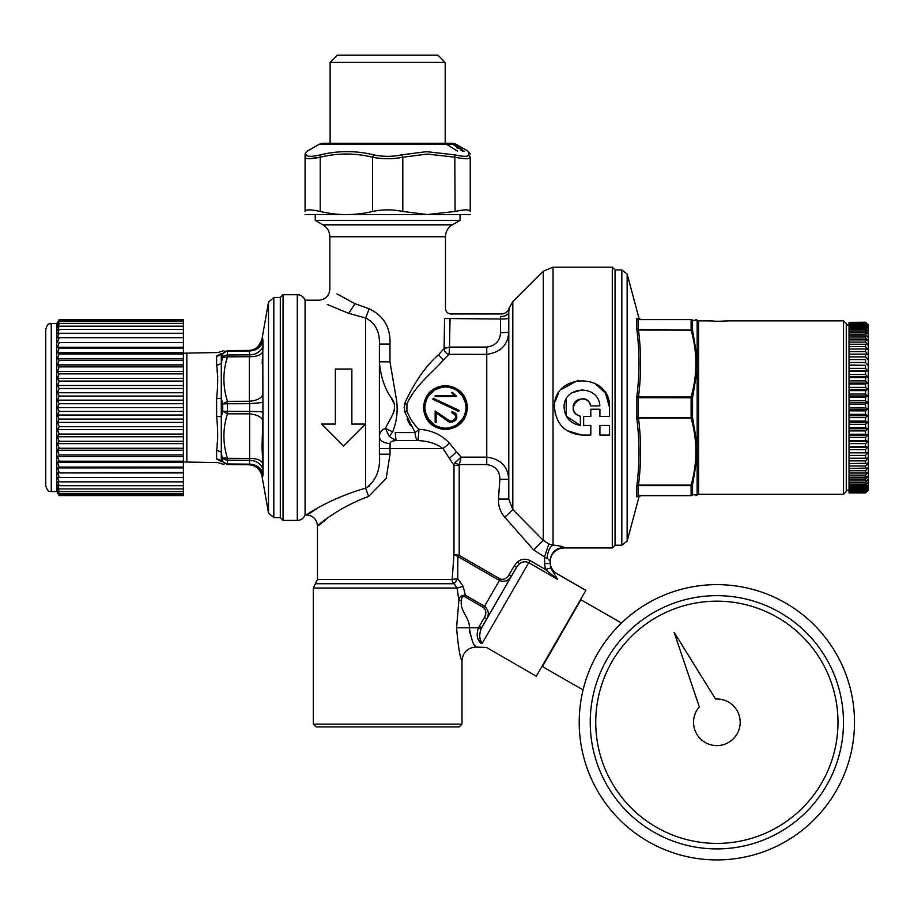 <?xml version="1.0" encoding="UTF-8"?>
<svg xmlns="http://www.w3.org/2000/svg" width="914" height="914" viewBox="0 0 914 914"><rect width="100%" height="100%" fill="white"/><g stroke="black" fill="none" stroke-linecap="round" stroke-linejoin="round"><path stroke-width="1.37" d="M45.757 384.177L45.757 405.268M51.264 491.526L51.264 323.613C49.71 324.71 48.568 321.397 45.757 329.12L45.757 486.031C48.899 494.12 49.607 490.235 51.264 491.526L56.771 491.526L59.159 495.582L183.394 495.582L183.394 477.474L57.559 477.474L59.159 481.861L183.394 481.861M45.757 448.054L45.757 440.799M45.757 409.495L45.757 410.215M45.757 409.346L45.757 410.26M45.7 414.236L45.757 411.426M45.7 400.903L45.734 403.497M45.746 403.588L45.757 400.069M51.264 323.613L56.771 323.613L56.771 491.526M57.559 492.909L59.159 495.582L57.559 492.577L59.159 494.908L183.394 494.908M59.159 481.861L57.559 481.472L59.159 485.711L57.559 484.911L59.159 488.956L57.559 487.756L59.159 491.583L57.559 489.995L59.159 493.571L57.559 491.606L59.159 494.908M57.559 477.474L183.394 477.462L183.394 472.938L57.559 472.938L59.159 477.462M57.559 472.938L183.394 472.515L183.394 467.911L57.559 467.911L59.159 472.515M57.559 467.911L59.159 467.088L183.394 467.088L183.394 462.427L57.559 462.427L59.159 467.088M57.559 462.427L59.159 461.193L183.394 461.193L183.394 456.52L57.559 456.52L59.159 461.193M57.559 456.52L59.159 454.898L183.394 454.898L183.394 450.236L57.559 450.236L59.159 454.898M57.559 450.236L59.159 448.248L183.394 448.248L183.394 443.633L57.559 443.633L59.159 448.248M57.559 443.633L59.159 441.279L183.394 441.279L183.394 436.755L57.559 436.755L59.159 441.279M57.559 436.755L59.159 434.059L183.394 434.059L183.394 429.66L57.559 429.66L59.159 434.059M57.559 429.66L59.159 426.632L183.394 426.632L183.394 422.394L57.559 422.394L59.159 426.632M57.559 422.394L59.159 419.069L183.394 419.069L183.394 415.013L57.559 415.013L59.159 419.069M57.559 415.013L59.159 411.414L183.394 411.414L183.394 407.575L57.559 407.575L59.159 411.414M57.559 407.575L59.159 403.725L183.394 403.725L183.394 400.138L57.559 400.138L59.159 403.725M57.559 400.138L59.159 396.07L183.394 396.07L183.394 392.757L57.559 392.757L59.159 396.07M57.559 392.757L59.159 388.507L183.394 388.507L183.394 385.479L57.559 385.479L59.159 388.507M57.559 385.479L59.159 381.081L183.394 381.081L183.394 378.385L57.559 378.385L59.159 381.081M57.559 378.385L59.159 373.86L183.394 373.86L183.394 371.507L57.559 371.507L59.159 373.86M57.559 371.507L59.159 366.891L183.394 366.891L183.394 364.903L57.559 364.903L59.159 366.891M57.559 364.903L59.159 360.242L183.394 360.242L183.394 358.619L57.559 358.619L59.159 360.242M57.559 358.619L59.159 353.947L183.394 353.947L183.394 352.713L57.559 352.713L59.159 353.947M57.559 352.713L59.159 348.063L183.394 348.063L183.394 347.229L57.559 347.229L59.159 348.063M57.559 347.229L59.159 342.624L183.394 342.624L59.159 342.624M57.559 342.202L59.159 337.689L183.394 337.689L57.559 337.666L59.159 337.689L57.559 337.666L59.159 333.279L183.394 333.279L183.394 319.569L59.159 319.569L57.559 322.562L59.159 320.231L183.394 320.231M59.159 320.231L57.559 323.533L59.159 321.568L57.559 325.144L59.159 323.556L57.559 327.383L59.159 326.184L57.559 330.228L59.159 329.428L57.559 333.667L59.159 333.279M57.559 322.231L56.771 323.613M45.757 427.124L45.757 430.905M59.159 493.571L183.394 493.571M59.159 491.583L183.394 491.583M59.159 488.956L183.394 488.956M59.159 485.711L183.394 485.711M183.394 467.911L183.394 467.088M183.394 462.427L183.394 461.193M183.394 456.52L183.394 454.898M183.394 450.236L183.394 448.248M183.394 443.633L183.394 441.279M183.394 436.755L183.394 434.059M183.394 429.66L183.394 426.632M183.394 422.394L183.394 419.069M183.394 415.013L183.394 411.414M183.394 407.575L183.394 403.725M183.394 400.138L183.394 396.07M183.394 392.757L183.394 388.507M183.394 385.479L183.394 381.081M183.394 378.385L183.394 373.86M183.394 371.507L183.394 366.891M183.394 364.903L183.394 360.242M183.394 358.619L183.394 353.947M183.394 352.713L183.394 348.063M183.394 347.229L183.394 342.624M183.394 342.202L183.394 333.279M59.159 329.428L183.394 329.428M59.159 326.184L183.394 326.184M59.159 323.556L183.394 323.556M59.159 321.568L183.394 321.568M216.618 365.006L216.618 356.117C218.023 351.307 218.023 351.307 216.618 356.117L221.291 353.547C220.628 350.907 220.628 350.907 221.291 353.547L221.291 362.869A5.507 4.262 0 0 1 216.618 365.006C218.023 373.826 218.023 385.045 216.618 398.687L221.291 398.241L221.291 362.869L222.742 357.294A5.507 4.593 0 0 1 227.472 354.998L249.625 354.872A13.767 11.471 180 0 0 263.061 345.389L262.786 338.9C261.084 345.983 256.606 349.822 249.351 350.416L227.472 350.61L222.742 353.649L221.291 353.547M217.064 370.558L217.783 376.865M217.543 440.777L217.086 444.444M216.618 459.022C218.023 463.832 218.023 463.832 216.618 459.022L221.291 461.593A5.507 5.153 0 0 0 216.618 459.022L216.618 450.134C218.023 441.325 218.023 430.094 216.618 416.453A5.507 0.891 0 0 1 221.291 416.898L221.291 452.27L222.742 461.49A5.507 4.924 0 0 0 227.472 463.958L249.625 464.152L249.351 464.723L249.625 464.152A13.767 12.316 180 0 1 263.061 474.332L262.786 476.24C261.084 469.156 256.606 465.317 249.351 464.723L227.472 464.541C222.719 464.495 222.719 464.495 227.472 464.541L222.742 461.49L221.291 461.593C220.628 464.232 220.628 464.232 221.291 461.593L221.291 452.27L216.618 450.134M220.925 354.061A5.507 5.153 180 0 1 217.418 356.06M222.742 403.919L221.291 398.241L221.291 416.898L222.742 411.22L227.472 411.38L227.472 413.802L222.742 411.22L222.742 403.919L227.472 401.337L227.472 403.76L222.742 403.919M263.061 402.468L249.625 403.691L249.351 401.28L227.472 401.337C222.719 386.519 222.719 371.69 227.472 356.837L222.742 357.294L222.742 353.649A5.507 4.924 180 0 1 227.472 351.182L227.472 356.837L249.351 356.7L249.625 354.872L249.351 350.416L227.472 350.61M262.032 446.866L262.786 420.326C261.084 416.693 256.606 414.533 249.351 413.859L227.472 413.802C222.719 428.62 222.719 443.45 227.472 458.302L222.742 457.845A5.507 4.593 180 0 0 227.472 460.142L227.472 464.541M262.044 447.666L262.786 463.489C261.084 460.039 256.606 458.348 249.351 458.44L227.472 458.302L227.472 460.142L249.625 460.279L249.625 464.152M262.741 394.197L262.786 394.814C261.084 398.447 256.606 400.606 249.351 401.28L249.351 356.7C256.606 356.791 261.084 355.1 262.786 351.65L262.158 363.566M262.798 351.502L263.061 474.332M262.786 420.326L263.061 412.145A13.767 0.845 180 0 0 249.625 411.449L227.472 411.38L227.472 403.76L249.625 403.691L249.625 460.279C256.823 460.747 261.301 463.912 263.061 469.762L262.786 463.489M262.786 351.65L263.061 345.389M248.551 350.416C254.8 350.428 259.279 346.635 261.987 339.048L268.499 302.123L268.499 513.017L273.823 517.575L273.823 297.576L280.301 297.461L280.301 517.678L283.054 520.432L297.29 520.432L297.29 294.708L283.054 294.708L283.054 520.432M297.29 294.708C301.049 294.902 303.642 296.73 305.07 300.215L305.07 514.925C303.642 518.409 301.049 520.237 297.29 520.432M366.411 318.266L348.725 313.353L327.258 304.465M348.725 313.353L354.952 303.688L369.165 308.772L365.634 317.969C375.288 322.939 379.881 331.645 379.401 344.075L379.401 454.189C380.612 469.796 376.02 481.13 365.634 488.19C320.026 500.895 289.944 526.875 316.393 508.961M335.358 369.028L351.867 369.028L335.358 369.028L335.358 424.085L321.591 424.085L343.618 446.112L365.634 424.085L351.867 424.085L351.867 369.028M354.952 303.688L336.923 293.885M366.822 487.653L369.484 485.905M365.634 317.969L365.634 488.19L368.628 496.462C329.2 510.469 303.185 539.111 326.058 519.358M449.265 458.497L456.509 451.859L461.124 457.149L454.555 463.112L453.984 465.443L443.027 448.603C436.515 443.667 428.175 440.994 418.029 440.605A8.26 3.919 90 0 1 415.093 432.608L404.525 411.46L404.525 403.68L404.159 407.633M450.019 318.997C451.082 312.531 451.082 312.531 450.019 318.997L449.528 347.103L444.09 348.588L438.389 354.94C425.787 365.863 414.488 382.098 404.525 403.68L406.924 404.182L406.924 410.957L406.924 404.182C414.579 385.548 434.538 370.878 443.439 359.922L449.082 354.324L449.528 347.103L486.762 347.08C495.468 345.778 500.049 340.979 500.529 332.662L500.529 318.997L444.592 318.518L444.09 348.588C444.307 351.673 445.975 353.581 449.082 354.324L486.762 354.335C500.689 352.393 508.035 344.932 508.778 331.942L508.093 337.517M369.165 308.772C383.754 315.776 390.689 327.543 389.97 344.075L389.97 361.841L395.831 396.013C398.298 408.181 397.259 420.12 392.712 431.854L385.4 428.415C390.644 417.31 399.509 407.793 391.021 397.51C384.394 387.799 380.521 375.917 379.401 361.841L389.97 361.841L389.97 344.075L379.401 344.075M390.095 443.587L390.038 448.603L443.027 448.603L449.539 443.244C441.371 434.664 431.202 430.026 419.012 429.34L418.029 440.605L396.036 440.605L389.25 436.469L385.4 428.415C381.446 429.888 379.447 432.722 379.401 436.903C380.007 440.879 383.572 443.107 390.095 443.587C390.221 441.748 392.197 440.754 396.036 440.605L395.225 432.608L415.093 432.608L419.012 429.34C413.494 424.039 409.461 417.904 406.924 410.957L404.548 411.62M407.05 419.195L410.42 425.478M444.592 318.518C445.575 305.584 445.575 305.584 444.592 318.518C445.575 305.584 445.575 305.584 444.592 318.518L444.535 322.768M379.401 453.435L379.401 454.189L390.038 454.189L386.176 478.456L368.628 496.462M389.25 436.469L392.712 431.854M379.436 363.726L379.996 369.427M391.695 398.755L393.74 402.994M394.277 410.603L393.911 411.711M393.397 412.979L392.963 413.905M389.855 419.755L388.644 421.96M450.842 314.37L450.968 313.97C447.632 313.651 445.792 311.811 445.472 308.464L445.472 236.749L329.851 236.749L329.851 289.201C329.2 295.885 325.521 299.564 318.837 300.215L305.07 300.215M481.575 627.872L479.256 626.387L484.409 617.464L486.785 618.835L516.57 567.263L481.632 627.769L511.417 576.197L509.029 574.815C506.802 578.528 503.865 579.956 500.209 579.076L459.194 555.404L453.984 554.364L453.984 465.443L459.194 465.443L459.194 555.404L458.371 556.832L453.984 554.364L452.179 579.453L457.72 578.619L463.158 586.434L465.375 595.208L464.552 596.636L483.689 607.684L484.511 606.256C488.647 609.912 489.401 614.105 486.785 618.835L511.417 576.197C508.618 580.824 504.608 582.264 499.387 580.516L484.511 606.256L465.375 595.208C461.307 595.14 459.148 596.842 458.885 600.338L457.091 588.045L458.885 600.338L461.524 600.338C461.467 597.607 462.473 596.374 464.552 596.636M456.509 451.859L449.539 443.244M460.987 423.205L445.472 429.591C432.082 428.3 424.736 420.966 423.445 407.575C424.736 394.174 432.082 386.839 445.472 385.548L429.957 391.946M423.49 408.946L431.419 424.53M467.442 406.193L459.514 390.609M322.962 224.833L315.261 220.377L460.062 220.377L452.35 224.833L322.962 224.833C327.383 227.575 329.68 231.55 329.851 236.749M508.778 311.982L508.778 312.108C509.338 306.339 509.338 306.339 508.778 312.12A8.26 4.41 0 0 1 500.529 316.541C501.409 313.056 501.409 313.056 500.529 316.541L500.529 318.997A8.26 0.72 0 0 0 508.778 318.278L508.778 331.942A8.26 0.72 0 0 1 500.529 332.662M457.868 555.141L457.72 578.619L454.075 583.749A5.507 5.061 90 0 1 452.179 579.453L317.466 579.453L315.399 583.749L454.075 583.749L457.091 588.045L463.158 586.434M502.963 347.114L499.844 349.959M508.812 579.236L511.2 576.54M481.107 628.786L516.57 567.263L514.182 565.892L517.758 561.744C521.586 558.865 525.664 558.465 529.971 560.556L545.452 569.491L550.708 567.914L550.079 561.116L548.034 559.025M469.259 627.792L469.316 627.792C471.27 638.875 473.406 645.295 475.748 647.066C473.418 645.295 471.27 638.875 469.316 627.792L456.566 627.792C458.2 646.781 460.016 657.794 461.981 660.833C460.016 657.794 458.211 646.781 456.566 627.792L458.885 600.338M474.56 645.135L475.748 647.066C467.385 647.877 462.804 652.47 461.981 660.833L461.981 724.139L313.331 724.139L313.331 588.045L315.399 583.749M454.555 463.112L459.319 464.586L461.124 457.149L486.762 457.149C500.449 458.839 507.784 466.231 508.778 479.313L499.878 479.313C499.798 470.813 495.434 465.912 486.762 464.586L486.762 347.08M445.472 385.548C458.851 386.839 466.197 394.174 467.488 407.575C466.197 420.966 458.851 428.3 445.472 429.591M504.836 315.89L507.567 314.427M550.079 561.573L550.079 561.116C550.891 552.787 555.484 548.217 563.835 547.406C563.298 546.595 559.688 545.818 553.027 545.087C549.805 546.88 547.794 551.382 546.983 558.557L533.593 549.862L504.802 517.278C500.301 511.966 498.199 505.899 498.484 499.067L499.878 479.313M550.079 561.779C550.251 566.977 552.536 570.953 556.957 573.706L585.863 590.387L536.312 676.211L486.465 647.432L475.748 647.066M504.802 517.278L512.811 509.566L512.811 301.689L543.293 271.207L553.027 267.174L553.027 545.087L548.8 544.001L544.573 556.786L544.573 563.527L545.452 569.491L557.597 579.385C556.752 571.844 556.752 571.844 557.597 579.385L550.708 567.914M461.524 600.338C459.205 610.381 470.162 618.207 469.316 627.792L469.316 627.929M469.488 630.866L469.876 633.368M313.331 724.139L316.084 726.893L459.228 726.893L461.981 724.139M508.778 312.12L508.778 498.713M445.472 428.22C458.017 427.009 464.895 420.12 466.117 407.575C464.895 395.019 458.017 388.13 445.472 386.919C432.916 388.13 426.038 395.019 424.816 407.575C426.038 420.12 432.916 427.009 445.472 428.22M516.444 567.48L519.415 563.869C522.385 561.539 525.493 561.15 528.726 562.716L482.272 643.193C487.79 648.712 487.79 648.712 482.272 643.193C479.393 639.731 478.993 634.979 481.05 628.912L478.536 627.792C476.114 634.373 476.914 639.537 480.935 643.285C486.397 648.209 486.397 648.209 480.935 643.285C486.397 648.209 486.397 648.209 480.935 643.285L482.272 643.193M544.573 563.527L550.079 563.527M533.593 549.862L543.293 540.414L512.811 509.566L508.778 499.067L498.484 499.067M548.8 544.001L543.293 540.414L543.293 271.207M553.027 267.174L612.289 267.174L612.289 547.966L563.835 547.966C555.484 548.777 550.891 553.37 550.079 561.733M599.904 425.467L609.535 425.467L599.904 425.467L599.904 435.098L609.535 435.098L609.535 425.467M594.82 383.206L605.559 393.328L609.535 407.575L609.535 416.384L599.904 416.384L599.904 409.221L590.821 409.221L590.821 416.384L583.658 416.384L583.658 425.467L590.821 425.467L590.821 435.098L582.012 435.098L566.874 430.574M558.5 421.891L555.152 413.642M555.164 401.474L558.488 393.26M561.379 389.341L578.196 380.304M480.901 643.25L477.816 638.498M456.532 424.999L463.17 418.201M466.083 408.615L466.106 406.981M463.078 396.79L456.634 390.209M434.401 390.141L427.763 396.939M424.85 406.524L424.827 408.158M427.855 418.349L434.299 424.941M305.07 214.55L470.242 214.55M612.289 547.966L615.042 545.212L615.042 269.927L612.289 267.174M582.012 435.098C565.286 433.476 556.112 424.29 554.478 407.575C552.776 372.055 611.249 372.055 609.535 407.575M448.397 420.074L435.155 410.969L435.155 422.474L436.127 422.474L436.127 412.842L446.558 420.234L454.018 421.445M453.081 420.691L454.167 420.223M455.046 419.263L455.606 418.361M455.72 417.092L455.709 416.418M455.206 414.728L451.95 412.831L451.95 411.826L456.817 416.967M455.378 420.6L455.972 419.823M456.303 419.309L456.829 417.172M451.95 411.826C462.358 413.391 453.527 427.398 446.558 420.234L439.257 415.059M453.104 407.575L433.305 398.287L432.836 399.292L458.679 411.403L459.148 410.409L453.104 407.575L459.148 410.409M454.475 395.671L451.425 392.483L454.475 395.671L435.178 395.671L435.178 396.482L456.68 396.482L453.675 394.06M466.631 150.376L455.926 144.184L319.386 144.184L306.453 151.655L305.07 154.043L305.07 157.231C305.436 159.207 310.486 159.207 320.22 157.231L320.528 154.843C311.583 156.831 306.921 156.831 306.544 154.843C306.418 150.559 306.418 150.559 306.544 154.843L305.07 157.231C305.07 152.946 305.07 152.946 305.07 157.231L305.07 211.465C305.07 215.613 305.07 215.613 305.07 211.465C305.436 209.352 310.486 209.352 320.22 211.465C337.654 215.613 355.078 215.613 372.524 211.465L372.524 157.231C382.612 159.207 392.712 159.207 402.8 157.231L427.318 154.055L455.103 157.231C464.838 159.207 469.876 159.207 470.242 157.231L470.242 211.465C470.242 215.613 470.242 215.613 470.242 211.465C470.242 215.613 470.242 215.613 470.242 211.465C469.876 209.352 464.826 209.352 455.103 211.465L454.795 154.843C463.729 156.831 468.391 156.831 468.779 154.843L470.242 157.231M455.103 211.465L427.261 214.539L402.8 211.465C392.712 209.352 382.612 209.352 372.524 211.465M580.356 425.387L580.356 416.224C575.9 415.047 573.524 412.168 573.204 407.575C572.632 397.236 589.279 395.671 590.661 405.919L599.824 405.919C598.921 383.88 562.978 385.537 564.109 407.575C564.955 417.675 570.37 423.616 580.356 425.387L566.292 416.133L566.143 399.281M451.95 412.831C460.633 414.762 452.19 425.467 446.82 419.24L435.155 410.969M432.836 399.292L450.511 407.575M456.68 396.482L452.533 392.472L451.425 392.483M320.22 211.465L320.22 157.231L309.126 158.716M580.356 416.224C561.504 410.9 585.326 387.068 590.661 405.919M571.901 392.803L582.664 389.695M320.528 154.843C338.18 150.559 355.9 150.559 373.677 154.843L372.524 157.231C355.089 152.946 337.654 152.946 320.22 157.231M373.677 154.843C383 156.831 392.323 156.831 401.646 154.843L426.598 151.667L454.795 154.843M401.646 154.843L402.8 157.231L402.8 211.465M468.779 154.843C468.893 150.559 468.893 150.559 468.779 154.843L468.825 153.198M636.864 496.919C639.709 496.873 639.709 496.873 636.864 496.919L638.383 495.514L636.864 496.919M636.784 397.556L638.383 397.681L638.463 397.019L636.864 396.242C639.709 374.032 639.709 351.799 636.864 329.543C639.709 351.81 639.709 374.043 636.864 396.242L636.864 418.898C639.709 441.096 639.709 463.329 636.864 485.597L636.784 496.633M636.784 328.526L636.864 329.543L638.463 330.034L636.784 328.526L636.864 318.221C639.709 318.266 639.709 318.266 636.864 318.221L638.383 319.626A1.657 1.508 0 0 1 636.784 318.506M467.899 151.13L466.631 150.399M456.897 144.789L458.177 145.532M462.324 148.365L456.177 144.755L462.324 148.365M459.251 148.365L462.347 150.262L460.587 150.284L464.152 151.13L453.39 144.755L458.04 147.622L456.543 147.622L459.251 148.365M457.457 151.096L447.312 144.743L457.457 151.096M637.218 482.592L637.058 483.94M636.864 485.597L638.383 485.62A1.657 1.337 0 0 0 636.784 486.614M636.864 418.898L638.463 418.121L691.11 418.121L691.11 417.469L692.538 417.378L691.11 418.121C697.439 440.445 697.439 462.781 691.11 485.106L691.11 495.514L638.383 495.514L638.383 485.62L691.11 485.62A1.657 1.337 180 0 0 692.538 484.957L697.154 457.24L697.154 445.164L692.538 417.378L692.538 397.761L697.154 369.976L697.154 357.9L692.538 330.183L638.463 330.034C641.308 352.358 641.308 374.683 638.463 397.019L691.11 397.019L691.11 417.469L638.383 417.469L638.463 418.121C641.308 440.445 641.308 462.77 638.463 485.106L691.11 485.106A1.657 0.8 -164.8 0 0 692.538 484.957L692.538 494.76L691.11 495.662C697.439 495.662 697.439 495.662 691.11 495.662L638.463 495.662M462.347 151.118L462.347 150.262M458.04 148.354L458.04 147.622M638.463 319.477C641.308 319.477 641.308 319.477 638.463 319.477L691.11 319.477L638.463 319.477M697.119 494.828L697.154 457.24L698.582 456.772L698.582 444.81L697.154 445.164L697.154 369.976L698.582 370.33L698.582 358.368L697.154 357.9L697.154 320.311L692.538 320.38A1.657 1.611 -90 0 0 691.11 319.477C697.439 319.477 697.439 319.477 691.11 319.477L691.11 329.52L692.538 330.183L692.538 320.38A1.657 1.508 180 0 0 691.11 319.626L638.383 319.626L638.383 329.52L691.11 330.034C697.439 352.358 697.439 374.694 691.11 397.019A1.657 0.8 15.2 0 1 692.538 397.761L638.383 397.681L638.383 417.469L636.784 417.595M698.582 456.772L698.582 494.006L697.154 494.828L692.538 494.76L691.11 495.662M692.538 320.38L695.737 320.334M697.154 320.311L698.582 321.134L698.582 358.368M727.91 320.86L843.519 320.86L843.519 494.28L698.582 494.28L695.874 495.662M319.386 144.184L322.688 143.304L330.125 143.304L330.125 62.369L445.198 62.369L445.198 143.304M719.649 321.248L726.893 320.951C732.445 320.62 717.056 321.739 712.406 320.951L698.582 320.86L695.874 319.477M843.519 494.28L846.273 491.526L846.273 323.613L843.519 320.86M445.198 62.369L438.034 55.206L337.277 55.206L330.125 62.369M849.026 409.164L849.026 322.391L865.547 322.254L868.3 324.984L868.3 490.155L865.547 492.909L849.026 492.909L849.026 409.164L867.752 409.164L865.547 410.854L849.026 410.854M849.026 322.391L865.547 322.254M865.547 492.909L849.026 492.886M849.026 492.749L865.547 492.749L867.752 490.635L865.547 492.886M865.547 492.749L849.026 492.475M849.026 492.075L865.547 492.075L867.752 490.098L865.547 492.475M865.547 492.075L849.026 491.515M849.026 490.864L865.547 490.864L867.752 489.047L865.547 491.515M865.547 490.864L865.547 490.03L849.026 490.03M849.026 489.127L865.547 489.127L867.752 487.482L865.547 490.03M865.547 489.127L865.547 488.03L849.026 488.03M849.026 486.865L865.547 486.865L867.752 485.403L865.547 488.03M865.547 486.865L865.547 485.517L849.026 485.517M849.026 484.112L865.547 484.112L867.752 482.832L865.547 485.517M865.547 484.112L865.547 482.512L849.026 482.512M849.026 480.878L865.547 480.878L867.752 479.793L865.547 482.512M865.547 480.878L865.547 479.039L849.026 479.039M849.026 477.177L865.547 477.177L867.752 476.297L865.547 479.039M865.547 477.177L865.547 475.109L849.026 475.109M849.026 473.029L865.547 473.029L867.752 472.367L865.547 475.109M865.547 473.029L865.547 470.744L849.026 470.744M849.026 468.482L867.752 468.025L865.547 470.744M865.547 468.482L865.547 465.991L849.026 465.991M849.026 463.547L867.752 463.307L865.547 465.991M865.547 463.547L865.547 460.873L849.026 460.873M849.026 458.245L867.752 458.222L865.547 460.873M865.547 458.245L865.547 455.412L849.026 455.412M849.026 452.83L867.752 452.83L865.547 455.412M849.026 452.636L865.547 452.636L865.547 449.642L849.026 449.642M867.752 452.83L865.547 452.636M849.026 447.152L867.752 447.152L865.547 449.642M849.026 446.74L865.547 446.74L865.547 443.61L849.026 443.61M867.752 447.152L865.547 446.74M849.026 441.222L867.752 441.222L865.547 443.61M849.026 440.594L865.547 440.594L865.547 437.36L849.026 437.36M867.752 441.222L865.547 440.594M849.026 435.075L867.752 435.075L865.547 437.36M849.026 434.241L865.547 434.241L865.547 430.917L849.026 430.917M867.752 435.075L865.547 434.241M849.026 428.757L867.752 428.757L865.547 430.917M849.026 427.718L865.547 427.718L865.547 424.325L849.026 424.325M867.752 428.757L865.547 427.718M849.026 422.302L867.752 422.302L865.547 424.325M849.026 421.068L865.547 421.068L865.547 417.618L849.026 417.618M867.752 422.302L865.547 421.068M849.026 415.767L867.752 415.767L865.547 417.618M849.026 414.339L865.547 414.339L865.547 410.854M867.752 415.767L865.547 414.339M849.026 407.553L865.547 407.553L865.547 404.079L849.026 404.079M867.752 409.164L865.547 407.553M849.026 402.56L867.752 402.56L865.547 404.079M849.026 400.778L865.547 400.778L865.547 397.316L849.026 397.316M867.752 402.56L865.547 400.778M849.026 395.991L867.752 395.991L865.547 397.316M849.026 394.048L865.547 394.048L865.547 390.621L849.026 390.621M867.752 395.991L865.547 394.048M849.026 389.49L867.752 389.49L865.547 390.621M849.026 387.399L865.547 387.399L865.547 384.029L849.026 384.029M867.752 389.49L865.547 387.399M849.026 383.103L867.752 383.103L865.547 384.029M849.026 380.875L865.547 380.875L865.547 377.596L849.026 377.596M867.752 383.103L865.547 380.875M849.026 376.865L867.752 376.865L865.547 377.596M849.026 374.523L865.547 374.523L865.547 371.347L849.026 371.347M867.752 376.865L865.547 374.523M849.026 370.833L867.752 370.833L865.547 371.347M849.026 368.376L865.547 368.376L865.547 365.326L849.026 365.326M867.752 370.833L865.547 368.376M849.026 365.017L865.547 365.326M849.026 362.481L865.547 362.481L865.547 359.568L849.026 359.568M867.752 365.017L865.547 362.481M849.026 359.488L865.547 359.568M849.026 356.871L865.547 356.871L865.547 354.118L849.026 354.118M867.752 359.488L865.547 356.871M849.026 351.582L865.547 351.582L867.752 354.244L865.547 354.118M865.547 351.582L865.547 348.999L849.026 348.999M849.026 346.646L865.547 346.646L867.752 349.354L865.547 348.999M865.547 346.646L865.547 344.258L849.026 344.258M849.026 342.087L865.547 342.087L867.752 344.818L865.547 344.258M865.547 342.087L865.547 339.917L849.026 339.917M849.026 337.952L865.547 337.952L867.752 340.694L865.547 339.917M865.547 337.952L865.547 335.998L849.026 335.998M849.026 334.25L865.547 334.25L867.752 336.98L865.547 335.998M865.547 334.25L865.547 332.536L849.026 332.536M849.026 331.017L865.547 331.017L867.752 333.713L865.547 332.536M865.547 331.017L865.547 329.543L849.026 329.543M849.026 328.263L865.547 328.263L867.752 330.914L865.547 329.543M865.547 328.263L865.547 327.041L849.026 327.041M849.026 326.012L865.547 326.012L867.752 328.606L865.547 327.041M865.547 326.012L865.547 325.053L849.026 325.053M849.026 324.276L865.547 324.276L867.752 326.789L865.547 325.053M865.547 324.276L865.547 323.59L849.026 323.59M849.026 323.065L865.547 323.065L867.752 325.487L865.547 323.59M865.547 323.065L849.026 322.653M865.547 322.391L867.752 324.699L865.547 322.653M699.324 706.91A23.318 23.318 0 0 0 706.488 743.173A23.318 23.318 0 0 0 739.712 726.961A23.318 23.318 0 0 0 715.525 699.004L674.144 632.362L699.324 706.91M820.155 659.028A121.128 121.128 0 0 0 653.601 618.995A121.128 121.128 0 0 0 613.568 785.549A121.128 121.128 0 0 0 780.122 825.571A121.128 121.128 0 0 0 820.155 659.028M785.4 602.92A137.637 137.637 0 0 0 597.493 653.739A137.637 137.637 0 0 0 648.323 841.645A137.637 137.637 0 0 0 836.219 790.827A137.637 137.637 0 0 0 785.4 602.92M583.086 689.91L542.493 666.603L580.881 599.755L621.463 623.062M183.394 353.261L186.833 353.09L186.833 462.05L217.898 462.598L223.953 464.506M216.618 398.687L216.618 416.453M263.061 340.808C261.301 347.08 256.823 350.473 249.625 350.987L227.472 351.182M379.401 448.603L390.038 448.603L390.038 454.189M438.389 354.94L443.439 359.922M446.249 347.571L444.147 347.251M457.091 588.045L313.331 588.045M486.762 464.586L459.319 464.586L459.194 465.443M458.371 556.832L499.387 580.516L500.209 579.076M514.182 565.892L509.029 574.815M529.971 560.556L528.726 562.716L557.597 579.385M519.415 563.869L517.758 561.744M469.316 627.792L478.536 627.792L479.256 626.387M484.409 617.464C486.511 613.682 486.271 610.415 483.689 607.684M615.042 269.927L621.828 269.927L621.828 545.212L615.042 545.212M640.6 319.477L639 318.255L627.141 274.006L627.141 541.134L621.828 545.212M691.807 495.377A1.657 1.508 180 0 0 692.538 494.76M698.582 370.33L698.582 444.81M779.916 612.471A126.635 126.635 0 0 0 607.045 659.223A126.635 126.635 0 0 0 653.807 832.094A126.635 126.635 0 0 0 826.667 785.343A126.635 126.635 0 0 0 779.916 612.471M183.394 461.89L186.833 462.05M186.833 353.09L217.898 352.541L223.953 350.633M268.499 513.017L261.987 476.091C260.239 469.088 255.76 465.295 248.551 464.723M273.823 297.576L268.499 302.123M273.823 517.575L280.301 517.678M280.301 297.461L283.054 294.708M305.07 514.925L306.453 514.925C313.136 515.587 316.804 519.255 317.466 525.938L317.466 579.453M452.35 224.833C447.929 227.575 445.644 231.55 445.472 236.749M450.968 313.97L501.272 313.97C505.316 313.731 507.967 311.685 509.247 307.858L512.811 301.689M315.261 214.87L315.261 220.377M460.062 214.87L460.062 220.377M467.899 151.096L470.242 154.043M627.141 274.006L621.828 269.927M640.6 495.662L639 496.885L627.141 541.134M455.926 144.184L452.624 143.304L322.688 143.304M849.026 490.155L846.273 490.155M849.026 324.984L846.273 324.984"/></g></svg>
